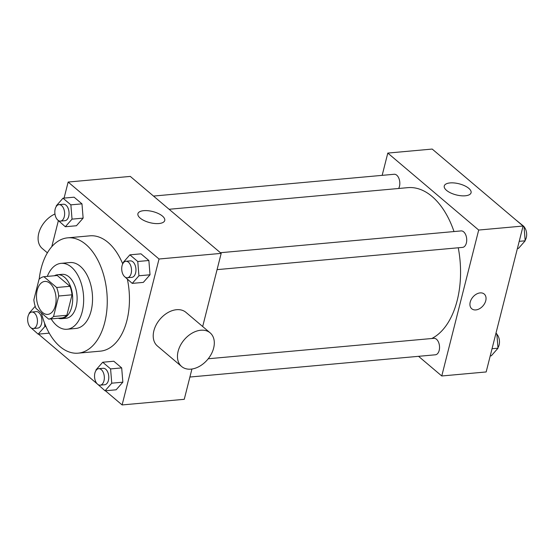 <?xml version="1.0" encoding="UTF-8"?>
<svg xmlns="http://www.w3.org/2000/svg" width="554" height="554" viewBox="0 0 554 554"><rect width="100%" height="100%" fill="white"/><g stroke="black" fill="none" stroke-linecap="round" stroke-linejoin="round"><path stroke-width="0.83" d="M55.372 305.607A16.544 9.737 84.8 0 1 47.776 314.388A16.544 9.737 84.8 0 1 36.592 298.793A16.544 9.737 84.8 0 1 44.791 281.439A16.544 9.737 84.8 0 1 53.98 289.022A16.544 9.737 84.8 0 1 55.372 305.607M56.66 287.505L43.911 276.702A21.35 12.569 84.8 0 0 39.029 279.334L33.849 299.811A21.35 12.569 84.8 0 0 35.906 308.322L48.662 319.125A21.35 12.569 84.8 0 0 53.544 316.486L58.724 296.016A21.35 12.569 84.8 0 0 56.66 287.505L69.984 286.3L57.228 275.497L43.911 276.702M53.544 316.486L66.861 315.281A21.35 12.569 84.8 0 1 61.979 317.913L48.662 319.125M66.861 315.281L72.041 294.804L58.724 296.016M69.984 286.3A21.35 12.569 84.8 0 1 72.041 294.804M58.253 318.252A22.056 12.984 -95.2 0 0 61.598 318.675A22.056 12.984 -95.2 0 0 72.532 295.538A22.056 12.984 -95.2 0 0 57.616 274.742A22.056 12.984 -95.2 0 0 54.403 275.753M57.616 274.742L62.055 274.341A22.056 12.984 84.8 0 1 74.305 284.444A22.056 12.984 84.8 0 1 76.161 306.57A22.056 12.984 84.8 0 1 66.037 318.273L61.598 318.675M51.148 318.896A33.088 19.473 -95.2 0 0 56.66 325.489A33.088 19.473 -95.2 0 0 67.027 329.256A33.088 19.473 -95.2 0 0 83.439 294.548A33.088 19.473 -95.2 0 0 61.058 263.358A33.088 19.473 -95.2 0 0 47.298 276.398M67.027 329.256L75.912 328.453A33.088 19.473 -95.2 0 0 92.317 293.745A33.088 19.473 -95.2 0 0 69.942 262.548L61.058 263.358M41.391 312.962A57.9 34.078 -95.2 0 0 59.998 346.575A57.9 34.078 -95.2 0 0 78.149 353.161A57.9 34.078 -95.2 0 0 106.86 292.429A57.9 34.078 -95.2 0 0 67.699 237.839A57.9 34.078 -95.2 0 0 39.189 279.181M67.699 237.839L89.9 235.831A57.9 34.078 84.8 0 1 122.718 263.898M127.406 279.313A57.9 34.078 84.8 0 1 126.935 320.427A57.9 34.078 84.8 0 1 100.343 351.153L78.149 353.161M57.436 219.744L65.33 226.745L76.431 225.741L83.135 218.131L81.971 203.851L74.097 197.189L62.997 198.194L56.293 205.804L56.342 206.365M105.371 390.771L122.109 404.939L159.033 259.009L68.142 182.044L64.077 198.097M58.329 220.817L51.778 246.696M38.475 334.117L97.151 383.804M97.151 383.797L105.052 390.799L116.146 389.794L122.856 382.177L121.686 367.904L113.819 361.236L102.719 362.24L96.008 369.857L96.057 370.418M124.325 276.391L132.226 283.392L143.327 282.388L150.03 274.777L148.867 260.498L140.993 253.836L129.892 254.84L123.189 262.451L123.237 263.012M191.926 369.026L184.26 399.309L122.109 404.939M202.674 326.535L221.184 253.379L130.294 176.414L68.142 182.044M221.184 253.379L159.033 259.009M158.922 223.539A13.829 5.734 -165.8 0 1 144.414 220.727A13.829 5.734 -165.8 0 1 137.918 213.712A13.829 5.734 -165.8 0 1 152.731 211.545A13.829 5.734 -165.8 0 1 164.732 220.499A13.829 5.734 -165.8 0 1 158.922 223.539M181.629 366.513L157.391 345.987A22.056 15.304 -49.7 0 1 159.968 319.263A22.056 15.304 -49.7 0 1 185.902 312.324L210.139 332.85A22.056 15.304 -49.7 0 1 213.643 348.071A22.056 15.304 -49.7 0 1 199.689 366.215A22.056 15.304 -49.7 0 1 181.629 366.513A22.056 15.304 -49.7 0 1 184.205 339.789A22.056 15.304 -49.7 0 1 210.139 332.85M54.957 213.982A22.056 15.304 130.3 0 0 38.759 233.276A22.056 15.304 130.3 0 0 42.263 248.497L47.381 252.832M458.262 247.783A77.2 45.435 84.8 0 1 457.195 300.448A77.2 45.435 84.8 0 1 431.767 338.515M169.108 209.273L407.82 187.654A77.2 45.435 84.8 0 1 454.003 231.558M217.078 269.632L462.562 247.389A8.268 4.868 -95.2 0 0 466.669 238.719A8.268 4.868 -95.2 0 0 461.073 230.914L220.409 252.721M208.228 358.763L433.893 338.321A8.268 4.868 84.8 0 1 438.491 342.109A8.268 4.868 84.8 0 1 439.184 350.405A8.268 4.868 84.8 0 1 435.389 354.795L189.897 377.032M153.513 196.068L394.178 174.268A8.268 4.868 84.8 0 1 398.769 178.063A8.268 4.868 84.8 0 1 399.469 186.359A8.268 4.868 84.8 0 1 398.645 188.485M418.547 356.319L441.767 375.979L478.691 230.048L387.8 153.084L382.163 175.355M387.8 153.084L432.196 149.061L523.087 226.032L486.163 371.956L441.767 375.979M523.087 226.032L478.691 230.048M465.263 195.791A13.829 5.734 -165.8 0 1 450.755 192.979A13.829 5.734 -165.8 0 1 444.26 185.964A13.829 5.734 -165.8 0 1 459.072 183.796A13.829 5.734 -165.8 0 1 471.073 192.75A13.829 5.734 -165.8 0 1 465.263 195.791M484.224 294.042A9.647 6.696 -49.7 0 1 485.754 300.704A9.647 6.696 -49.7 0 1 479.653 308.64A9.647 6.696 -49.7 0 1 471.752 308.772A9.647 6.696 -49.7 0 1 472.874 297.082A9.647 6.696 -49.7 0 1 484.224 294.042A9.647 6.696 -49.7 0 1 485.754 300.704A9.647 6.696 -49.7 0 1 479.653 308.64A9.647 6.696 -49.7 0 1 471.752 308.772M517.401 248.504L518.482 248.407L525.185 240.796L524.022 226.517L515.822 219.883M525.185 240.796L519.216 241.336M524.022 226.517L522.941 226.614M524.049 226.849A8.268 4.868 84.8 0 1 526.3 237.576A8.268 4.868 84.8 0 1 525.144 240.228M457.154 170.196L448.927 163.229M490.228 355.903L491.308 355.806L498.011 348.196L496.841 333.917L495.975 333.183M498.011 348.196L492.035 348.736M496.841 333.917L495.761 334.014M496.869 334.256A8.268 4.868 84.8 0 1 499.119 344.976A8.268 4.868 84.8 0 1 497.963 347.635M132.226 283.392L138.929 275.781L137.766 261.502L129.892 254.84M125.876 261.28L130.315 260.879A8.268 4.868 84.8 0 1 134.906 264.667A8.268 4.868 84.8 0 1 135.605 272.963A8.268 4.868 84.8 0 1 131.804 277.353L127.365 277.755A8.268 4.868 84.8 0 1 121.769 269.957A8.268 4.868 84.8 0 1 125.876 261.28A8.268 4.868 84.8 0 1 130.467 265.068A8.268 4.868 84.8 0 1 131.166 273.364A8.268 4.868 84.8 0 1 127.365 277.755M143.327 282.388L150.03 274.777L138.929 275.781M150.03 274.777L148.867 260.498L137.766 261.502M148.867 260.498L140.993 253.836M65.33 226.745L72.034 219.135L70.87 204.855L62.997 198.194M58.98 204.634L63.419 204.232A8.268 4.868 84.8 0 1 68.01 208.02A8.268 4.868 84.8 0 1 68.71 216.316A8.268 4.868 84.8 0 1 64.908 220.707L60.469 221.108A8.268 4.868 84.8 0 1 54.881 213.311A8.268 4.868 84.8 0 1 58.98 204.634A8.268 4.868 84.8 0 1 63.572 208.422A8.268 4.868 84.8 0 1 64.271 216.718A8.268 4.868 84.8 0 1 60.469 221.108M76.431 225.741L83.135 218.131L72.034 219.135M83.135 218.131L81.971 203.851L70.87 204.855M81.971 203.851L74.097 197.189M105.052 390.799L111.756 383.188L110.585 368.909L102.719 362.24M98.695 368.687L103.134 368.285A8.268 4.868 84.8 0 1 107.732 372.073A8.268 4.868 84.8 0 1 108.425 380.369A8.268 4.868 84.8 0 1 104.63 384.76L100.191 385.162A8.268 4.868 84.8 0 1 94.596 377.364A8.268 4.868 84.8 0 1 98.695 368.687A8.268 4.868 84.8 0 1 103.293 372.475A8.268 4.868 84.8 0 1 103.986 380.771A8.268 4.868 84.8 0 1 100.191 385.162M116.146 389.794L122.856 382.177L111.756 383.188M122.856 382.177L121.686 367.904L110.585 368.909M121.686 367.904L113.819 361.236M35.2 306.3L29.12 313.204L29.161 313.772M30.255 327.151L38.157 334.152L44.86 326.541L44.59 323.217M31.8 312.041L36.239 311.632A8.268 4.868 84.8 0 1 40.837 315.427A8.268 4.868 84.8 0 1 41.529 323.723A8.268 4.868 84.8 0 1 37.734 328.113L33.295 328.515A8.268 4.868 84.8 0 1 27.7 320.711A8.268 4.868 84.8 0 1 31.8 312.041A8.268 4.868 84.8 0 1 36.398 315.828A8.268 4.868 84.8 0 1 37.09 324.125A8.268 4.868 84.8 0 1 33.295 328.515M49.237 333.148L38.157 334.152M45.906 326.445L44.86 326.541"/></g></svg>
